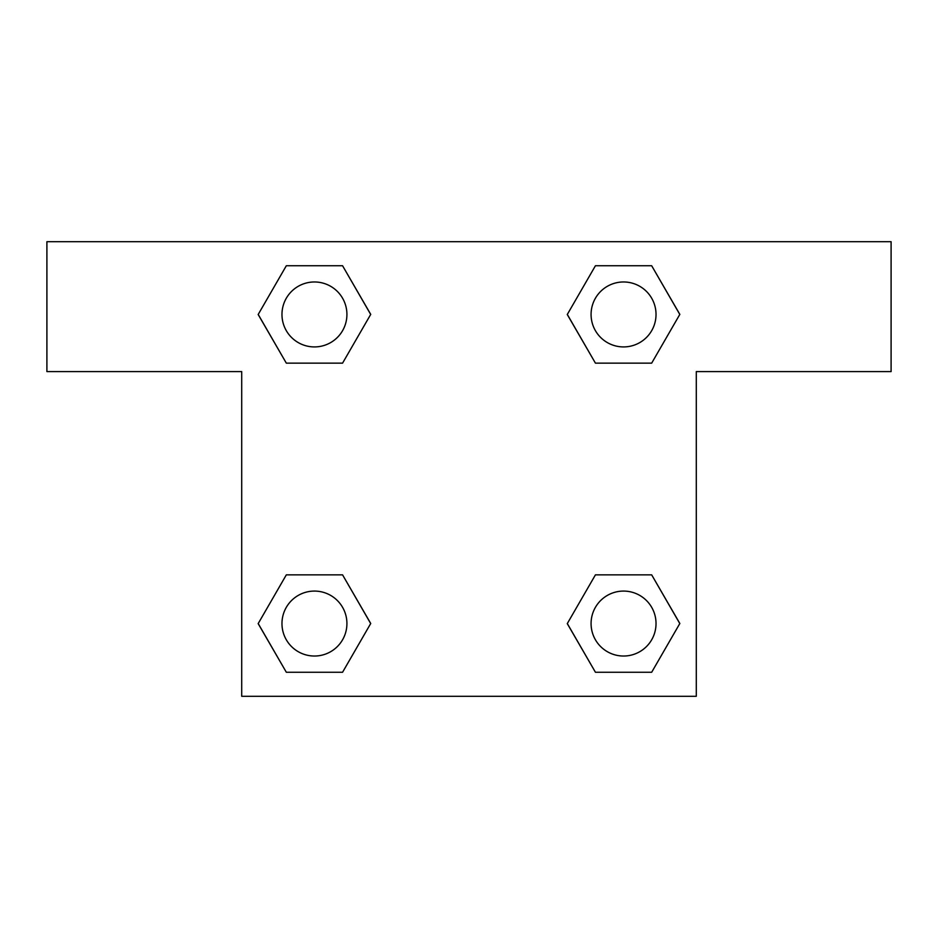 <?xml version="1.0" encoding="UTF-8"?>
<svg xmlns="http://www.w3.org/2000/svg" width="938" height="938" viewBox="0 0 938 938"><rect width="100%" height="100%" fill="white"/><g stroke="black" fill="none" stroke-linecap="round" stroke-linejoin="round"><path stroke-width="1.41" d="M891.1 241.711L46.9 241.711L46.9 371.589L241.711 371.589L241.711 696.289L696.289 696.289L696.289 371.589L891.1 371.589L891.1 241.711M286.325 363.147L342.569 363.147L286.325 363.147L258.208 314.441L286.325 265.747L342.569 265.747L370.686 314.441L342.569 363.147L286.325 363.147L258.149 314.488M342.569 265.747L286.325 265.747L342.569 265.747L370.745 314.406M342.569 574.853L286.325 574.853L342.569 574.853L370.686 623.559L342.569 672.253L286.325 672.253L258.208 623.559L286.325 574.853L342.569 574.853L370.745 623.512M286.325 672.253L342.569 672.253L286.325 672.253L258.149 623.594M651.676 574.853L595.431 574.853L651.676 574.853L679.792 623.559L651.676 672.253L595.431 672.253L567.314 623.559L595.431 574.853L651.676 574.853L679.851 623.512M595.431 672.253L651.676 672.253L595.431 672.253L567.256 623.594M595.431 363.147L651.676 363.147L595.431 363.147L567.314 314.441L595.431 265.747L651.676 265.747L679.792 314.441L651.676 363.147L595.431 363.147L567.256 314.488M651.676 265.747L595.431 265.747L651.676 265.747L679.851 314.406M656.025 623.559A32.467 32.467 0 0 0 607.32 595.431A32.467 32.467 0 0 0 607.32 651.676A32.467 32.467 0 0 0 656.025 623.559M346.919 623.559A32.467 32.467 0 0 0 298.214 595.431A32.467 32.467 0 0 0 298.214 651.676A32.467 32.467 0 0 0 346.919 623.559M656.025 314.441A32.467 32.467 0 0 0 607.32 286.325A32.467 32.467 0 0 0 607.32 342.569A32.467 32.467 0 0 0 656.025 314.441M346.919 314.441A32.467 32.467 0 0 0 298.214 286.325A32.467 32.467 0 0 0 298.214 342.569A32.467 32.467 0 0 0 346.919 314.441"/></g></svg>

